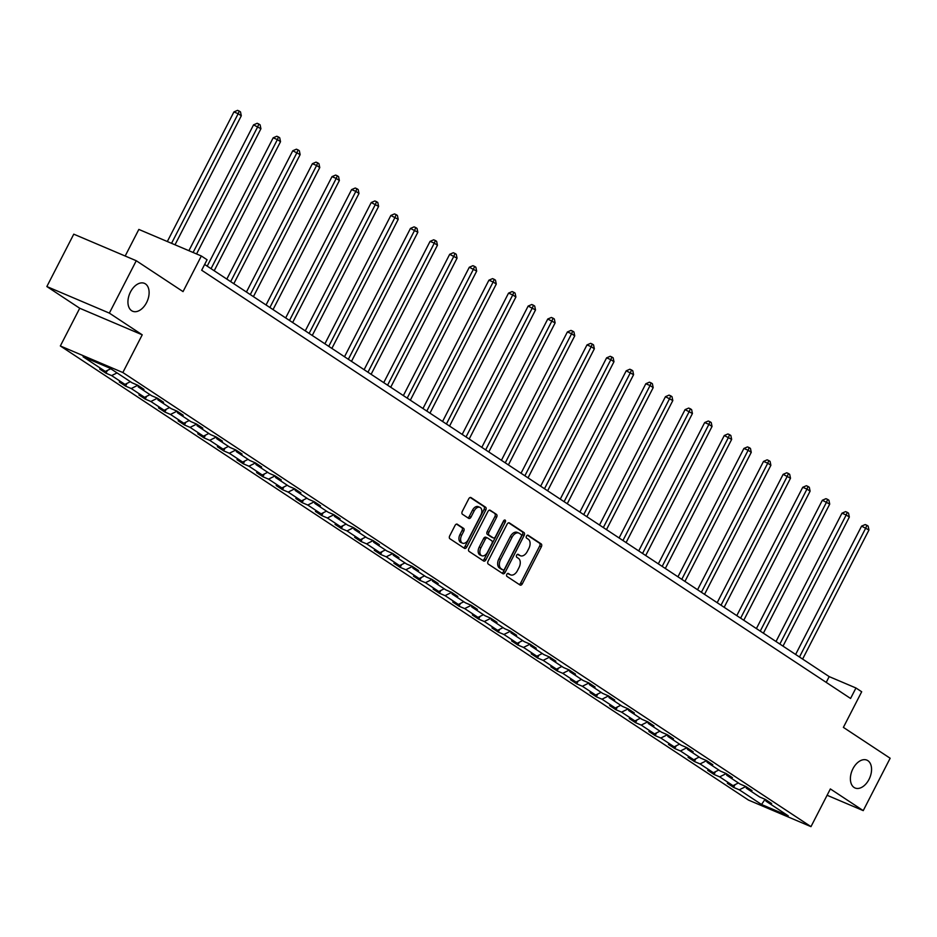 <?xml version="1.0" encoding="UTF-8"?>
<svg xmlns="http://www.w3.org/2000/svg" width="937" height="937" viewBox="0 0 937 937"><rect width="100%" height="100%" fill="white"/><g stroke="black" fill="none" stroke-linecap="round" stroke-linejoin="round"><path stroke-width="1.41" d="M146.57 302.604A15.133 9.546 113 0 0 144.45 283.361A15.133 9.546 113 0 0 130.477 291.981A15.133 9.546 113 0 0 132.609 311.225A15.133 9.546 113 0 0 146.57 302.604M869.021 779.373A15.133 9.546 113 0 0 866.901 760.141A15.133 9.546 113 0 0 852.928 768.762A15.133 9.546 113 0 0 855.059 787.994A15.133 9.546 113 0 0 869.021 779.373M506.812 574.369A1.628 1.031 113 0 0 506.929 576.372L520.047 585.028A2.319 1.464 113 0 0 520.187 585.11A2.319 1.464 113 0 0 522.331 583.786L541.363 546.775A2.319 1.464 113 0 0 541.176 543.905L528.07 535.25A1.628 1.031 113 0 0 527.964 535.191A1.628 1.031 113 0 0 526.465 536.116A1.628 1.031 113 0 0 526.594 538.131L528.281 539.243A7.426 4.685 113 0 1 528.855 548.438L527.262 551.518A7.426 4.685 113 0 1 520.41 555.746A7.426 4.685 113 0 1 519.941 555.489L518.243 554.376A1.628 1.031 113 0 0 518.138 554.317A1.628 1.031 113 0 0 516.638 555.243A1.628 1.031 113 0 0 516.755 557.246L518.454 558.37A7.426 4.685 113 0 1 519.028 567.553L517.435 570.645A7.426 4.685 113 0 1 510.583 574.873A7.426 4.685 113 0 1 510.103 574.615L508.404 573.503A1.628 1.031 113 0 0 508.311 573.444A1.628 1.031 113 0 0 506.812 574.369M827.09 795.267L863.235 810.622L890.15 758.244L843.382 727.381L861.689 691.764L855.961 687.992L829.186 676.608L204.653 264.457M46.85 286.546L79.727 308.25L142.225 334.814L109.348 313.11L46.85 286.546L73.765 234.168L136.263 260.732L183.043 291.606L201.35 255.988L138.84 229.424L125.171 256.024M109.348 313.11L136.263 260.732M457.338 524.228A2.319 1.464 113 0 0 457.186 524.146A2.319 1.464 113 0 0 455.042 525.47L449.701 535.859A2.319 1.464 113 0 0 449.877 538.728L464.447 548.344A2.319 1.464 113 0 0 464.6 548.414A2.319 1.464 113 0 0 466.731 547.103L485.764 510.079A2.319 1.464 113 0 0 485.589 507.21L471.018 497.594A2.319 1.464 113 0 0 470.866 497.524A2.319 1.464 113 0 0 468.734 498.835L462.281 511.391A2.319 1.464 113 0 0 462.456 514.261L468.687 518.372A2.319 1.464 113 0 0 468.84 518.454A2.319 1.464 113 0 0 470.983 517.13L474.181 510.911A6.208 3.912 113 0 1 479.908 507.374A6.208 3.912 113 0 1 480.786 515.268L468.254 539.63A6.208 3.912 113 0 1 462.527 543.167A6.208 3.912 113 0 1 461.66 535.273L463.745 531.209A2.319 1.464 113 0 0 463.569 528.339L457.022 524.099M201.35 255.988L207.065 259.76L201.678 270.231L850.573 698.463L855.961 687.992M142.225 334.814L122.841 372.528L810.973 826.645L748.476 800.081L60.343 345.964L122.841 372.528M863.235 810.622L830.358 788.931L810.973 826.645M488.083 561.193A2.319 1.464 113 0 0 488.259 564.062L502.829 573.667A2.319 1.464 113 0 0 502.97 573.749A2.319 1.464 113 0 0 505.113 572.425L524.146 535.414A2.319 1.464 113 0 0 523.97 532.544L509.4 522.928A2.319 1.464 113 0 0 509.248 522.846A2.319 1.464 113 0 0 507.116 524.17L488.083 561.193M483.633 561.005L469.074 551.389A2.319 1.464 113 0 1 468.898 548.52L487.919 511.508A2.319 1.464 113 0 1 490.063 510.185A2.319 1.464 113 0 1 490.215 510.267L496.446 514.378A2.319 1.464 113 0 1 496.622 517.247L488.903 532.263A2.319 1.464 113 0 0 489.079 535.132L493.213 537.861A2.319 1.464 113 0 0 493.366 537.943A2.319 1.464 113 0 0 495.509 536.62L503.544 520.984A1.628 1.031 113 0 1 505.043 520.058A1.628 1.031 113 0 1 505.266 522.132L485.928 559.764A2.319 1.464 113 0 1 483.785 561.087A2.319 1.464 113 0 1 483.633 561.005M109.781 368.112L132.035 382.788L137.692 385.201L143.982 389.347L138.325 386.946L151.653 395.742L157.311 398.143L163.6 402.289L157.931 399.888L171.26 408.684L176.917 411.085L183.207 415.232L177.55 412.83L190.879 421.627L196.536 424.028L202.825 428.174L197.168 425.773L210.497 434.569L216.154 436.97L222.432 441.128L216.775 438.715L230.104 447.511L235.761 449.924L242.051 454.07L236.393 451.657L249.722 460.454L255.379 462.866L261.669 467.013L256.012 464.611L269.329 473.396L274.998 475.809L281.276 479.955L275.619 477.554L288.947 486.35L294.605 488.751L300.894 492.897L295.237 490.496L308.566 499.292L314.223 501.693L320.513 505.839L314.844 503.438L328.173 512.234L333.83 514.636L340.119 518.782L334.462 516.381L347.791 525.177L353.448 527.578L359.738 531.736L354.081 529.323L367.409 538.119L373.067 540.532L379.344 544.678L373.687 542.265L387.016 551.061L392.673 553.474L398.963 557.62L393.306 555.219L406.635 564.015L412.292 566.416L418.581 570.563L412.924 568.162L426.241 576.958L431.91 579.359L438.188 583.505L432.531 581.104L445.86 589.9L451.517 592.301L457.806 596.447L452.149 594.046L465.478 602.842L471.135 605.243L477.425 609.401L471.756 606.989L485.085 615.785L490.742 618.186L497.032 622.344L491.375 619.931L504.703 628.727L510.36 631.14L516.65 635.286L510.993 632.873L524.322 641.669L529.979 644.082L536.257 648.228L530.6 645.827L543.928 654.623L549.586 657.024L555.875 661.171L550.218 658.77L563.547 667.566L569.204 669.967L575.494 674.113L569.837 671.712L583.154 680.508L588.823 682.909L595.1 687.055L589.443 684.654L602.772 693.45L608.429 695.851L614.719 700.009L609.062 697.596L622.391 706.393L628.048 708.794L634.337 712.952L628.668 710.539L641.997 719.335L647.654 721.748L653.944 725.894L648.287 723.481L661.616 732.277L667.273 734.69L673.562 738.836L667.905 736.435L681.234 745.231L686.891 747.632L693.169 751.779L687.512 749.377L700.841 758.174L706.498 760.575L712.788 764.721L707.13 762.32L720.459 771.116L726.116 773.517L732.406 777.663L726.749 775.262L740.066 784.058L745.735 786.459L752.013 790.617L746.356 788.204L759.684 797L765.342 799.413L771.631 803.559L765.974 801.147L788.228 815.834L761.535 804.496L739.281 789.809L733.624 787.408L727.335 783.25L732.992 785.663L719.663 776.867L714.006 774.454L707.728 770.308L713.385 772.72L700.056 763.924L694.399 761.512L688.109 757.365L693.767 759.766L680.438 750.97L674.781 748.569L668.491 744.423L674.16 746.824L660.831 738.028L655.162 735.627L648.884 731.481L654.541 733.882L641.213 725.086L635.555 722.685L629.266 718.538L634.923 720.94L621.594 712.143L615.937 709.742L609.659 705.584L615.316 707.997L601.987 699.201L596.33 696.8L590.041 692.642L595.698 695.055L582.369 686.259L576.712 683.846L570.422 679.7L576.079 682.113L562.75 673.316L557.093 670.904L550.815 666.757L556.473 669.159L543.144 660.362L537.487 657.961L531.197 653.815L536.854 656.216L523.525 647.42L517.868 645.019L511.579 640.873L517.247 643.274L503.919 634.478L498.25 632.077L491.972 627.931L497.629 630.332L484.3 621.536L478.643 619.134L472.353 614.977L478.011 617.389L464.682 608.593L459.025 606.192L452.747 602.034L458.404 604.447L445.075 595.651L439.418 593.238L433.128 589.092L438.785 591.493L425.457 582.709L419.799 580.296L413.51 576.15L419.167 578.551L405.85 569.755L400.181 567.353L393.903 563.207L399.56 565.608L386.231 556.812L380.574 554.411L374.285 550.265L379.942 552.666L366.613 543.87L360.956 541.469L354.666 537.323L360.335 539.724L347.006 530.928L341.349 528.527L335.059 524.369L340.717 526.781L327.388 517.985L321.731 515.573L315.441 511.426L321.098 513.839L307.769 505.043L302.112 502.63L295.834 498.484L301.491 500.885L288.163 492.101L282.505 489.688L276.216 485.542L281.873 487.943L268.544 479.147L262.887 476.746L256.597 472.599L262.255 475L248.937 466.204L243.269 463.803L236.991 459.657L242.648 462.058L229.319 453.262L223.662 450.861L217.372 446.715L223.029 449.116L209.701 440.32L204.043 437.919L197.754 433.761L203.423 436.173L190.094 427.377L184.437 424.965L178.147 420.818L183.804 423.231L170.475 414.435L164.818 412.022L158.529 407.876L164.186 410.277L150.857 401.493L145.2 399.08L138.922 394.934L144.579 397.335L131.25 388.539L125.593 386.138L119.304 381.991L124.961 384.393L111.632 375.596L105.975 373.195L99.685 369.049L105.342 371.45L83.088 356.763L109.781 368.112M117.043 372.903L111.632 375.596M130.372 381.699L124.961 384.393M137.985 385.388L138.325 386.946M137.809 385.271L131.25 388.539M149.99 394.641L144.579 397.335M157.603 398.33L157.931 399.888M157.428 398.213L150.857 401.493M169.609 407.583L164.186 410.277M177.21 411.273L177.55 412.83M177.034 411.167L170.475 414.435M189.215 420.526L183.804 423.231M196.829 424.227L197.168 425.773M196.653 424.11L190.094 427.377M208.834 433.48L203.423 436.173M216.435 437.169L216.775 438.715M216.271 437.052L209.701 440.32M228.441 446.422L223.029 449.116M236.054 450.111L236.393 451.657M235.878 449.994L229.319 453.262M248.059 459.364L242.648 462.058M255.672 463.054L256.012 464.611M255.496 462.937L248.937 466.204M267.677 472.307L262.255 475M275.279 475.996L275.619 477.554M275.103 475.879L268.544 479.147M287.284 485.249L281.873 487.943M294.897 488.938L295.237 490.496M294.722 488.833L288.163 492.101M306.903 498.191L301.491 500.885M314.516 501.881L314.844 503.438M314.34 501.775L307.769 505.043M326.521 511.133L321.098 513.839M334.122 514.835L334.462 516.381M333.947 514.718L327.388 517.985M346.128 524.088L340.717 526.781M353.741 527.777L354.081 529.323M353.565 527.66L347.006 530.928M365.746 537.03L360.335 539.724M373.348 540.719L373.687 542.265M373.184 540.602L366.613 543.87M385.353 549.972L379.942 552.666M392.966 553.662L393.306 555.219M392.79 553.544L386.231 556.812M404.971 562.914L399.56 565.608M412.585 566.604L412.924 568.162M412.409 566.487L405.85 569.755M424.59 575.857L419.167 578.551M432.191 579.546L432.531 581.104M432.016 579.441L425.457 582.709M444.197 588.799L438.785 591.493M451.81 592.489L452.149 594.046M451.634 592.383L445.075 595.651M463.815 601.741L458.404 604.447M471.428 605.443L471.756 606.989M471.252 605.325L464.682 608.593M483.433 614.695L478.011 617.389M491.035 618.385L491.375 619.931M490.859 618.268L484.3 621.536M503.04 627.638L497.629 630.332M510.653 631.327L510.993 632.873M510.478 631.21L503.919 634.478M522.659 640.58L517.247 643.274M530.26 644.269L530.6 645.827M530.096 644.152L523.525 647.42M542.265 653.522L536.854 656.216M549.878 657.212L550.218 658.77M549.703 657.095L543.144 660.362M561.884 666.465L556.473 669.159M569.497 670.154L569.837 671.712M569.321 670.049L562.75 673.316M581.502 679.407L576.079 682.113M589.104 683.108L589.443 684.654M588.928 682.991L582.369 686.259M601.109 692.349L595.698 695.055M608.722 696.05L609.062 697.596M608.546 695.933L601.987 699.201M620.727 705.303L615.316 707.997M628.34 708.993L628.668 710.539M628.165 708.876L621.594 712.143M640.346 718.246L634.923 720.94M647.947 721.935L648.287 723.481M647.772 721.818L641.213 725.086M659.953 731.188L654.541 733.882M667.566 734.877L667.905 736.435M667.39 734.76L660.831 738.028M679.571 744.13L674.16 746.824M687.172 747.82L687.512 749.377M687.008 747.703L680.438 750.97M699.178 757.073L693.767 759.766M706.791 760.762L707.13 762.32M706.615 760.657L700.056 763.924M718.796 770.015L713.385 772.72M726.409 773.716L726.749 775.262M726.234 773.599L719.663 776.867M738.415 782.957L732.992 785.663M746.016 786.658L746.356 788.204M745.84 786.541L739.281 789.809M761.535 804.496L765.084 799.296M79.727 308.25L60.343 345.964M826.223 682.394L829.186 676.608M765.634 799.601L765.974 801.147M110.765 368.756L105.342 371.45M735.041 784.644L733.624 787.408M715.435 771.69L714.006 774.454M695.816 758.747L694.399 761.512M676.198 745.805L674.781 748.569M656.591 732.863L655.162 735.627M636.973 719.921L635.555 722.685M617.354 706.978L615.937 709.742M597.747 694.036L596.33 696.8M578.129 681.082L576.712 683.846M558.522 668.14L557.093 670.904M538.904 655.197L537.487 657.961M519.285 642.255L517.868 645.019M499.679 629.313L498.25 632.077M480.06 616.37L478.643 619.134M460.454 603.428L459.025 606.192M440.835 590.474L439.418 593.238M421.217 577.532L419.799 580.296M401.61 564.589L400.181 567.353M381.991 551.647L380.574 554.411M362.373 538.705L360.956 541.469M342.766 525.762L341.349 528.527M323.148 512.82L321.731 515.573M303.541 499.866L302.112 502.63M283.923 486.924L282.505 489.688M264.304 473.981L262.887 476.746M244.698 461.039L243.269 463.803M225.079 448.097L223.662 450.861M205.461 435.155L204.043 437.919M185.854 422.212L184.437 424.965M166.236 409.258L164.818 412.022M146.629 396.316L145.2 399.08M127.01 383.374L125.593 386.138M107.392 370.431L105.975 373.195M507.737 573.444L508.416 573.901A7.426 4.685 113 0 0 508.896 574.158A7.426 4.685 113 0 0 509.412 574.322M519.239 555.196A7.426 4.685 113 0 1 518.723 555.032A7.426 4.685 113 0 1 518.243 554.774L517.564 554.317M519.145 584.442A2.319 1.464 113 0 0 520.644 583.072L539.665 546.048A2.319 1.464 113 0 0 539.489 543.179L527.39 535.191M501.927 573.081A2.319 1.464 113 0 0 503.427 571.711L522.448 534.687A2.319 1.464 113 0 0 522.272 531.818L508.615 522.799M502.946 569.895A1.628 1.031 113 0 0 503.052 569.954A1.628 1.031 113 0 0 504.551 569.028L521.253 536.526A1.628 1.031 113 0 0 521.124 534.523L519.344 533.34A7.426 4.685 113 0 0 518.864 533.083A7.426 4.685 113 0 0 512.012 537.311L500.592 559.53A7.426 4.685 113 0 0 501.154 568.712L502.946 569.895L501.26 569.181A1.628 1.031 113 0 0 501.365 569.227A1.628 1.031 113 0 0 501.482 569.263M517.646 532.626A7.426 4.685 113 0 0 517.177 532.368A7.426 4.685 113 0 0 510.314 536.596L512.012 537.311M501.26 569.181L499.468 567.998A7.426 4.685 113 0 1 498.906 558.803L510.314 536.596M489.419 510.138L496.446 514.378M491.843 537.276A2.319 1.464 113 0 1 491.679 537.217A2.319 1.464 113 0 1 491.527 537.147L487.392 534.418A2.319 1.464 113 0 1 487.217 531.537L494.935 516.533A2.319 1.464 113 0 0 494.759 513.663M482.742 560.408A2.319 1.464 113 0 0 484.242 559.049L503.579 521.405A1.628 1.031 113 0 0 503.848 520.539M480.904 547.84A6.208 3.912 113 0 0 481.77 555.735A6.208 3.912 113 0 0 487.498 552.198L491.913 543.612A2.319 1.464 113 0 0 491.738 540.743L487.603 538.014A2.319 1.464 113 0 0 487.451 537.932A2.319 1.464 113 0 0 485.307 539.255L480.904 547.84L479.205 547.114A6.208 3.912 113 0 0 480.084 555.009L481.77 555.735M487.299 537.873L485.916 537.288A2.319 1.464 113 0 0 485.764 537.217A2.319 1.464 113 0 0 483.621 538.529L485.307 539.255M479.205 547.114L483.621 538.529M462.527 543.167L460.84 542.453A6.208 3.912 113 0 1 459.962 534.558L462.058 530.494A2.319 1.464 113 0 0 461.882 527.625L456.542 524.111M479.908 507.374L478.221 506.648A6.208 3.912 113 0 0 472.494 510.185L474.181 510.911M467.797 517.774A2.319 1.464 113 0 0 469.296 516.404L472.494 510.185M463.546 547.747A2.319 1.464 113 0 0 465.045 546.376L484.066 509.365A2.319 1.464 113 0 0 483.89 506.495L470.233 497.477M802.611 659.074L868.95 530.002L861.583 526.125L795.63 654.459M861.583 526.125L865.191 524.568L866.889 525.282L865.811 527.929L799.472 657.001M866.889 525.282L868.142 526.114L868.95 530.002M783.004 646.132L849.344 517.06L846.193 514.975L841.976 513.183L776.012 641.517M841.976 513.183L845.584 511.625L847.271 512.34L846.193 514.975L779.853 644.059M847.271 512.34L848.524 513.171L849.344 517.06M763.386 633.189L829.725 504.106L822.358 500.241L756.405 628.575M822.358 500.241L825.966 498.683L827.652 499.398L826.586 502.033L760.247 631.116M827.652 499.398L828.917 500.229L829.725 504.106M743.779 620.247L810.107 491.164L806.968 489.091L802.74 487.299L736.787 615.632M802.74 487.299L806.359 485.729L808.045 486.455L806.968 489.091L740.628 618.174M808.045 486.455L809.299 487.287L810.107 491.164M724.16 607.293L790.5 478.221L783.133 474.356L717.18 602.69M783.133 474.356L786.74 472.787L788.427 473.513L787.349 476.148L721.021 605.22M788.427 473.513L789.68 474.333L790.5 478.221M704.542 594.351L770.882 465.279L767.743 463.206L763.514 461.414L697.561 589.748M763.514 461.414L767.122 459.844L768.82 460.559L767.743 463.206L701.403 592.278M768.82 460.559L770.073 461.391L770.882 465.279M684.935 581.408L751.263 452.337L748.124 450.264L743.896 448.46L677.943 576.805M743.896 448.46L747.515 446.902L749.202 447.617L748.124 450.264L681.785 579.335M749.202 447.617L750.455 448.448L751.263 452.337M665.317 568.466L731.656 439.394L724.289 435.518L658.336 563.851M724.289 435.518L727.897 433.96L729.583 434.674L728.506 437.321L662.178 566.393M729.583 434.674L730.848 435.506L731.656 439.394M645.698 555.524L712.038 426.452L708.899 424.367L704.671 422.575L638.718 550.909M704.671 422.575L708.278 421.018L709.977 421.732L708.899 424.367L642.559 553.451M709.977 421.732L711.23 422.564L712.038 426.452M626.092 542.582L692.431 413.498L685.064 409.633L619.099 537.967M685.064 409.633L688.672 408.075L690.358 408.79L689.281 411.425L622.941 540.508M690.358 408.79L691.611 409.621L692.431 413.498M606.473 529.639L672.813 400.556L665.446 396.691L599.493 525.025M665.446 396.691L669.053 395.121L670.74 395.847L669.674 398.483L603.334 527.554M670.74 395.847L672.005 396.679L672.813 400.556M586.867 516.685L653.194 387.613L650.055 385.54L645.827 383.748L579.874 512.082M645.827 383.748L649.446 382.179L651.133 382.905L650.055 385.54L583.716 514.612M651.133 382.905L652.386 383.725L653.194 387.613M567.248 503.743L633.588 374.671L626.221 370.806L560.267 499.14M626.221 370.806L629.828 369.237L631.515 369.951L630.437 372.598L564.109 501.67M631.515 369.951L632.78 370.783L633.588 374.671M547.63 490.801L613.969 361.729L610.83 359.656L606.602 357.852L540.649 486.198M606.602 357.852L610.21 356.294L611.908 357.009L610.83 359.656L544.491 488.727M611.908 357.009L613.161 357.84L613.969 361.729M528.023 477.858L594.351 348.787L591.212 346.713L586.995 344.91L521.031 473.244M586.995 344.91L590.603 343.352L592.289 344.066L591.212 346.713L524.872 475.785M592.289 344.066L593.543 344.898L594.351 348.787M508.404 464.916L574.744 335.844L571.593 333.759L567.377 331.967L501.424 460.301M567.377 331.967L570.984 330.41L572.671 331.124L571.593 333.759L505.266 462.843M572.671 331.124L573.936 331.956L574.744 335.844M488.786 451.974L555.126 322.89L547.758 319.025L481.805 447.359M547.758 319.025L551.366 317.467L553.064 318.182L551.987 320.817L485.647 449.901M553.064 318.182L554.317 319.013L555.126 322.89M469.179 439.031L535.519 309.948L528.152 306.083L462.187 434.417M528.152 306.083L531.759 304.513L533.446 305.239L532.368 307.875L466.029 436.947M533.446 305.239L534.699 306.071L535.519 309.948M449.561 426.077L515.9 297.006L512.762 294.932L508.533 293.14L442.58 421.474M508.533 293.14L512.141 291.571L513.827 292.297L512.762 294.932L446.422 424.004M513.827 292.297L515.092 293.117L515.9 297.006M429.954 413.135L496.282 284.063L493.143 281.99L488.915 280.198L422.962 408.532M488.915 280.198L492.534 278.629L494.221 279.343L493.143 281.99L426.803 411.062M494.221 279.343L495.474 280.175L496.282 284.063M410.336 400.193L476.675 271.121L469.308 267.244L403.355 395.59M469.308 267.244L472.916 265.686L474.602 266.401L473.525 269.048L407.197 398.12M474.602 266.401L475.867 267.232L476.675 271.121M390.717 387.25L457.057 258.179L449.69 254.302L383.737 382.636M449.69 254.302L453.297 252.744L454.995 253.458L453.918 256.106L387.578 385.177M454.995 253.458L456.249 254.29L457.057 258.179M371.111 374.308L437.438 245.225L434.299 243.151L430.083 241.359L364.118 369.693M430.083 241.359L433.69 239.802L435.377 240.516L434.299 243.151L367.96 372.235M435.377 240.516L436.63 241.348L437.438 245.225M351.492 361.366L417.832 232.282L410.465 228.417L344.511 356.751M410.465 228.417L414.072 226.859L415.759 227.574L414.681 230.209L348.353 359.293M415.759 227.574L417.024 228.405L417.832 232.282M331.874 348.423L398.213 219.34L390.846 215.475L324.893 343.809M390.846 215.475L394.454 213.905L396.152 214.632L395.074 217.267L328.735 346.339M396.152 214.632L397.405 215.463L398.213 219.34M312.267 335.469L378.607 206.398L371.239 202.533L305.275 330.866M371.239 202.533L374.847 200.963L376.533 201.689L375.456 204.325L309.128 333.396M376.533 201.689L377.787 202.509L378.607 206.398M292.649 322.527L358.988 193.455L355.849 191.382L351.621 189.59L285.668 317.924M351.621 189.59L355.228 188.021L356.915 188.735L355.849 191.382L289.51 320.454M356.915 188.735L358.18 189.567L358.988 193.455M273.042 309.585L339.37 180.513L336.231 178.44L332.003 176.636L266.049 304.982M332.003 176.636L335.622 175.078L337.308 175.793L336.231 178.44L269.891 307.512M337.308 175.793L338.562 176.625L339.37 180.513M253.423 296.642L319.763 167.571L316.612 165.486L312.396 163.694L246.443 292.028M312.396 163.694L316.003 162.136L317.69 162.851L316.612 165.486L250.284 294.569M317.69 162.851L318.955 163.682L319.763 167.571M233.805 283.7L300.145 154.617L292.777 150.752L226.824 279.085M292.777 150.752L296.385 149.194L298.083 149.908L297.006 152.544L230.666 281.627M298.083 149.908L299.336 150.74L300.145 154.617M214.198 270.758L280.526 141.674L277.387 139.601L273.171 137.809L207.206 266.143M273.171 137.809L276.778 136.252L278.465 136.966L277.387 139.601L211.048 268.685M278.465 136.966L279.718 137.798L280.526 141.674M196.559 253.95L260.919 128.732L253.552 124.867L188.887 250.694M253.552 124.867L257.16 123.297L258.846 124.024L257.769 126.659L193.104 252.486M258.846 124.024L260.111 124.855L260.919 128.732M175.008 244.791L241.301 115.79L238.162 113.717L233.934 111.925L167.325 241.523M233.934 111.925L237.541 110.355L239.24 111.081L238.162 113.717L171.553 243.315M239.24 111.081L240.493 111.901L241.301 115.79M508.416 573.901L510.103 574.615M518.243 554.774L519.941 555.489M539.489 543.179L541.176 543.905M539.665 546.048L541.363 546.775M520.644 583.072L522.331 583.786M522.272 531.818L523.97 532.544M522.448 534.687L524.146 535.414M503.427 571.711L505.113 572.425M498.906 558.803L500.592 559.53M499.468 567.998L501.154 568.712M494.935 516.533L496.622 517.247M487.217 531.537L488.903 532.263M487.392 534.418L489.079 535.132M491.527 537.147L493.213 537.861M503.579 521.405L505.266 522.132M484.242 559.049L485.928 559.764M461.882 527.625L463.569 528.339M462.058 530.494L463.745 531.209M459.962 534.558L461.66 535.273M469.296 516.404L470.983 517.13M483.89 506.495L485.589 507.21M484.066 509.365L485.764 510.079M465.045 546.376L466.731 547.103M508.896 574.158L510.583 574.873M518.723 555.032L520.41 555.746M501.365 569.227L503.052 569.954M517.177 532.368L518.864 533.083M491.679 537.217L493.366 537.943M485.764 537.217L487.451 537.932"/></g></svg>
